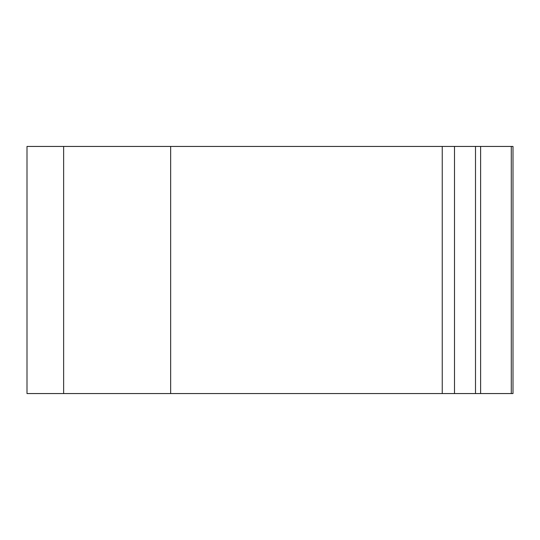 <?xml version="1.0" encoding="UTF-8"?>
<svg xmlns="http://www.w3.org/2000/svg" width="540" height="540" viewBox="0 0 540 540"><rect width="100%" height="100%" fill="white"/><g stroke="black" fill="none" stroke-linecap="round" stroke-linejoin="round"><path stroke-width="0.81" d="M442.246 146.441L442.246 393.559L27 393.559L27 146.441L513 146.441L513 393.559L511.286 393.559L511.286 146.441M442.246 393.559L454.505 393.559L454.505 146.441M454.505 393.559L511.286 393.559M63.632 393.559L63.632 146.441M170.66 393.559L170.66 146.441M475.504 393.559L475.504 146.441M480.62 393.559L480.62 146.441"/></g></svg>
